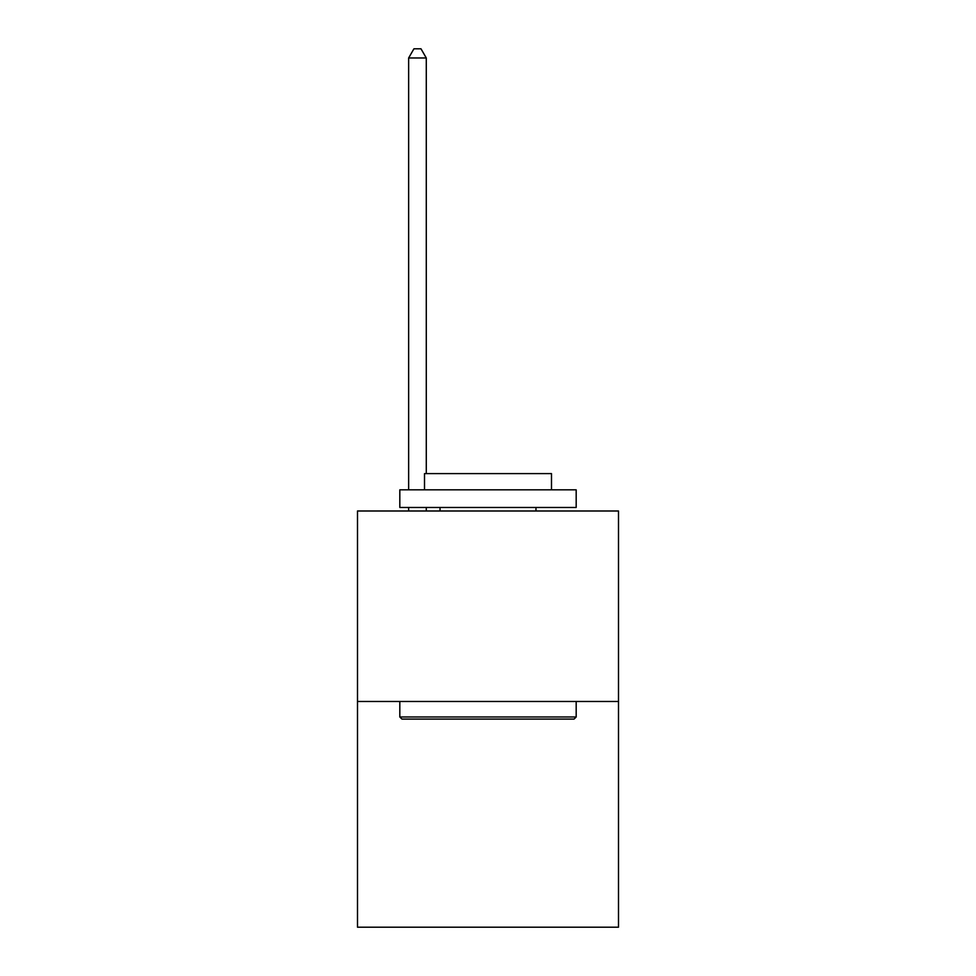 <?xml version="1.0" encoding="UTF-8"?>
<svg xmlns="http://www.w3.org/2000/svg" width="976" height="976" viewBox="0 0 976 976"><rect width="100%" height="100%" fill="white"/><g stroke="black" fill="none" stroke-linecap="round" stroke-linejoin="round"><path stroke-width="1.46" d="M618.503 701.463L618.503 510.997L357.497 510.997L357.497 927.2L618.503 927.2L618.503 701.463L357.497 701.463M574.059 719.092L401.941 719.092L399.818 716.982L576.182 716.982L574.059 719.092M399.818 489.83L576.182 489.83L576.182 507.471L399.818 507.471L399.818 489.83M551.489 489.83L551.489 473.604L424.511 473.604L424.511 489.83M399.818 701.463L399.818 716.982M576.182 701.463L576.182 716.982M440.03 507.471L440.03 510.997M535.97 507.471L535.97 510.997M426.28 473.604L426.28 57.974L408.639 57.974L408.639 489.83M408.639 507.471L408.639 510.997M426.28 507.471L426.28 510.997M408.639 57.974L413.934 48.8L420.985 48.8L426.28 57.974"/></g></svg>
